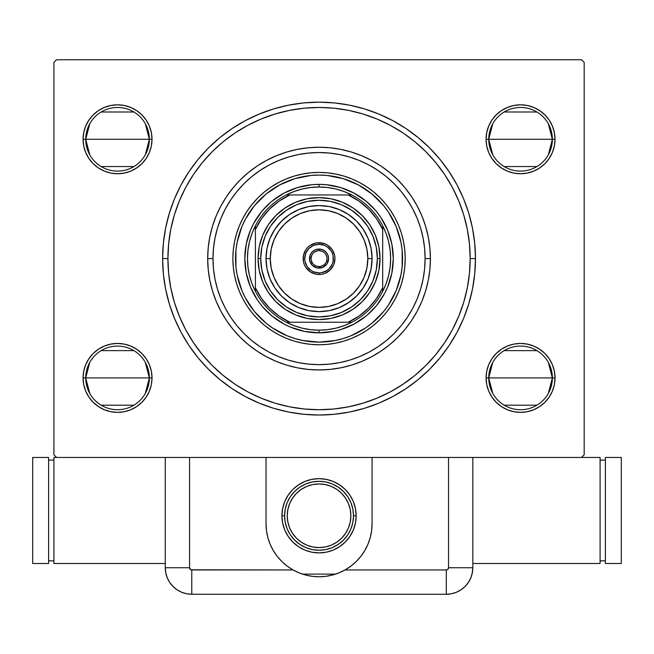 <?xml version="1.0" encoding="UTF-8"?>
<svg xmlns="http://www.w3.org/2000/svg" width="654" height="654" viewBox="0 0 654 654"><rect width="100%" height="100%" fill="white"/><g stroke="black" fill="none" stroke-linecap="round" stroke-linejoin="round"><path stroke-width="0.98" d="M185.777 187.33A151.123 151.123 0 0 0 167.923 258.592L162.617 258.592A156.429 156.429 0 0 1 319.046 102.163A156.429 156.429 0 0 1 475.474 258.592L474.722 243.263L472.466 228.074L468.738 213.188L463.572 198.734L457.007 184.853L449.11 171.691L439.97 159.355L429.662 147.984L418.282 137.675L405.954 128.527L392.784 120.638L378.911 114.074L364.458 108.899L349.563 105.171L334.382 102.915L319.046 102.163L303.709 102.915L288.528 105.171L273.634 108.899L259.18 114.074L245.307 120.638L232.137 128.527L219.809 137.675L208.43 147.984L198.121 159.355L188.981 171.691L181.084 184.853L174.52 198.734L169.353 213.188L165.625 228.074L163.369 243.263L162.617 258.592L163.369 273.928L165.625 289.117L169.353 304.004L174.52 318.457L181.084 332.338L188.981 345.5L198.121 357.836L208.43 369.208L219.809 379.516L232.137 388.664L245.307 396.553L259.18 403.117L273.634 408.292L288.528 412.02L303.709 414.268L319.046 415.028L334.382 414.268L349.563 412.02L364.458 408.292L378.911 403.117L392.784 396.553L405.954 388.664L418.282 379.516L429.662 369.208L439.97 357.836L449.11 345.5L457.007 332.338L463.572 318.457L468.738 304.004L472.466 289.117L474.722 273.928L475.474 258.592L470.177 258.592A151.123 151.123 0 0 0 452.315 187.33A151.123 151.123 0 0 1 452.315 329.861A151.123 151.123 0 0 0 470.177 258.592L475.474 258.592A156.429 156.429 0 0 1 319.046 415.028A156.429 156.429 0 0 1 162.617 258.592L167.923 258.592A151.123 151.123 0 0 0 185.777 329.861A151.123 151.123 0 0 1 185.777 187.33L193.331 174.716A151.123 151.123 0 0 1 235.17 132.885A151.123 151.123 0 0 0 193.331 174.716M193.331 342.475A151.123 151.123 0 0 0 235.17 384.307A151.123 151.123 0 0 1 193.331 342.475L193.331 342.475M247.776 391.86A151.123 151.123 0 0 0 390.315 391.86A151.123 151.123 0 0 1 247.776 391.86L235.17 384.307M452.315 329.861L444.704 342.557L435.866 354.468L425.909 365.455L414.922 375.421L402.921 384.307A151.123 151.123 0 0 0 444.761 342.475A151.123 151.123 0 0 1 402.921 384.307L403.044 384.233M89.77 154.81L85.723 139.286A31.817 31.817 0 0 0 117.54 171.103A31.817 31.817 0 0 0 149.357 139.286L152.014 139.286A34.466 34.466 0 0 1 117.54 173.751A34.466 34.466 0 0 1 83.074 139.286L149.357 139.286A31.817 31.817 0 0 1 117.54 171.103A31.817 31.817 0 0 1 85.723 139.286L89.77 123.761M492.773 154.81L488.734 139.286A31.817 31.817 0 0 0 520.551 171.103A31.817 31.817 0 0 0 552.368 139.286L555.017 139.286A34.466 34.466 0 0 1 520.551 173.751A34.466 34.466 0 0 1 486.077 139.286L552.368 139.286A31.817 31.817 0 0 1 520.551 171.103A31.817 31.817 0 0 1 488.734 139.286L492.773 123.761M492.773 393.43L488.734 377.906A31.817 31.817 0 0 0 520.551 409.723A31.817 31.817 0 0 0 552.368 377.906L555.017 377.906A34.466 34.466 0 0 1 520.551 412.372A34.466 34.466 0 0 1 486.077 377.906L552.368 377.906A31.817 31.817 0 0 1 520.551 409.723A31.817 31.817 0 0 1 488.734 377.906L492.773 362.381M89.77 393.43L85.723 377.906A31.817 31.817 0 0 0 117.54 409.723A31.817 31.817 0 0 0 149.357 377.906L152.014 377.906A34.466 34.466 0 0 1 117.54 412.372A34.466 34.466 0 0 1 83.074 377.906L149.357 377.906A31.817 31.817 0 0 1 117.54 409.723A31.817 31.817 0 0 1 85.723 377.906L89.77 362.381M548.322 123.761L552.368 139.286L548.322 154.81M536.934 166.557L504.169 166.557M145.319 362.381L149.357 377.906L145.319 393.43M133.923 405.178L101.157 405.178M145.319 123.761L149.357 139.286L145.319 154.81M133.923 166.557L101.157 166.557M548.322 362.381L552.368 377.906L548.322 393.43M536.934 405.178L504.169 405.178M56.563 457.448L165.266 457.448L56.563 457.448L53.914 454.792L53.914 62.392L53.914 454.792L56.563 457.448L53.914 457.448L53.914 563.503L53.914 457.448L56.563 457.448M319.054 576.754L312.301 576.329L305.614 575.029L299.197 572.904L293.066 569.953L191.777 569.953L191.777 594.257L446.314 594.257L446.314 569.953L446.314 594.257A26.512 26.512 0 0 0 472.826 567.746L448.521 567.746L472.826 567.746L472.826 457.448L448.521 457.448L448.521 567.746A2.215 2.215 0 0 1 446.314 569.953L345.026 569.953L338.903 572.896L332.502 575.021L325.823 576.321L319.054 576.754L312.301 576.329L305.614 575.029L299.197 572.904L293.066 569.953A53.023 53.023 0 0 1 266.023 523.731L266.023 457.448L189.57 457.448L189.57 567.746L190.935 569.789L293.066 569.953L287.196 566.127L281.874 561.549L277.214 556.317L273.274 550.505L270.143 544.234L267.862 537.604L266.48 530.729L266.023 523.731L266.023 457.448L165.266 457.448L165.266 567.746L165.781 572.912L167.285 577.891L169.738 582.469L173.032 586.491L177.054 589.785L181.632 592.238L186.611 593.75L191.777 594.257L446.314 594.257L451.481 593.75L456.459 592.238L461.037 589.785L465.059 586.491L468.354 582.469L470.806 577.891L472.319 572.912L472.826 567.746L472.826 457.448L581.529 457.448L266.023 457.448L372.077 457.448L372.077 523.731L371.611 530.729L370.229 537.604L367.949 544.234L364.818 550.505L360.877 556.317L356.217 561.549L350.904 566.127L345.026 569.953L446.314 569.953L447.876 569.307L448.521 567.746L448.521 457.448L372.077 457.448L372.077 523.731A53.023 53.023 0 0 1 345.026 569.953L338.903 572.896L332.502 575.021L325.823 576.321L319.046 576.754M584.177 454.792L584.177 62.392L584.177 454.792L581.529 457.448L584.177 454.792M581.529 59.743L56.563 59.743L581.529 59.743L584.177 62.392L581.529 59.743M486.739 132.558L486.077 139.286L486.739 146.005L488.701 152.472L491.89 158.431L496.173 163.655L501.397 167.939L507.357 171.127L513.823 173.089L520.551 173.751L527.271 173.089L533.738 171.127L539.697 167.939L544.921 163.655L549.205 158.431L552.393 152.472L554.355 146.005L555.017 139.286L554.355 132.558L552.393 126.091L549.205 120.132L544.921 114.916L539.697 110.624L533.738 107.444L527.271 105.482L520.551 104.82L513.823 105.482L507.357 107.444L501.397 110.624L496.173 114.916L491.89 120.132L488.701 126.091L486.739 132.558L486.077 139.286L486.739 146.005L488.701 152.472M486.739 371.178L486.077 377.906L486.739 384.634L488.701 391.1L491.89 397.052L496.173 402.275L501.397 406.567L507.357 409.747L513.823 411.709L520.551 412.372L527.271 411.709L533.738 409.747L539.697 406.567L544.921 402.275L549.205 397.052L552.393 391.1L554.355 384.634L555.017 377.906L554.355 371.178L552.393 364.719L549.205 358.76L544.921 353.536L539.697 349.244L533.738 346.064L527.271 344.102L520.551 343.44L513.823 344.102L507.357 346.064L501.397 349.244L496.173 353.536L491.89 358.76L488.701 364.719L486.739 371.178L486.077 377.906L486.739 384.634L488.701 391.1M83.737 371.178L83.074 377.906L83.737 384.634L85.699 391.1L88.887 397.052L93.17 402.275L98.394 406.567L104.354 409.747L110.82 411.709L117.54 412.372L124.268 411.709L130.735 409.747L136.694 406.567L141.918 402.275L146.202 397.052L149.39 391.1L151.352 384.634L152.014 377.906L151.352 371.178L149.39 364.719L146.202 358.76L141.918 353.536L136.694 349.244L130.735 346.064L124.268 344.102L117.54 343.44L110.82 344.102L104.354 346.064L98.394 349.244L93.17 353.536L88.887 358.76L85.699 364.719L83.737 371.178L83.074 377.906L83.737 384.634L85.699 391.1M83.737 132.558L83.074 139.286L83.737 146.005L85.699 152.472L88.887 158.431L93.17 163.655L98.394 167.939L104.354 171.127L110.82 173.089L117.54 173.751L124.268 173.089L130.735 171.127L136.694 167.939L141.918 163.655L146.202 158.431L149.39 152.472L151.352 146.005L152.014 139.286L151.352 132.558L149.39 126.091L146.202 120.132L141.918 114.916L136.694 110.624L130.735 107.444L124.268 105.482L117.54 104.82L110.82 105.482L104.354 107.444L98.394 110.624L93.17 114.916L88.887 120.132L85.699 126.091L83.737 132.558L83.074 139.286L83.737 146.005L85.699 152.472M435.932 162.797L444.761 174.716A151.123 151.123 0 0 0 402.921 132.885A151.123 151.123 0 0 1 444.761 174.716L452.331 187.355L458.667 200.762L463.661 214.725L458.667 200.762M193.388 174.634L202.225 162.723L212.182 151.736L223.169 141.771L235.048 132.958M178.493 203.051L174.43 214.725L179.425 200.762L185.761 187.355M202.16 354.394L193.388 342.557L185.761 329.837L179.425 316.43L174.43 302.467L179.425 316.43M235.048 384.233L223.169 375.421L212.182 365.455L202.225 354.468M459.599 314.133L463.661 302.467L458.667 316.43L452.331 329.837M53.914 62.392L56.563 59.743L53.914 62.392M151.352 384.634L152.014 377.906L151.352 371.178L149.39 364.719M124.268 344.102L117.54 343.44L110.82 344.102M110.82 411.709L117.54 412.372L124.268 411.709M554.355 384.634L555.017 377.906L554.355 371.178L552.393 364.719M527.271 344.102L520.551 343.44L513.823 344.102M513.823 411.709L520.551 412.372L527.271 411.709M554.355 146.005L555.017 139.286L554.355 132.558L552.393 126.091M527.271 105.482L520.551 104.82L513.823 105.482M513.823 173.089L520.551 173.751L527.271 173.089M151.352 146.005L152.014 139.286L151.352 132.558L149.39 126.091M124.268 105.482L117.54 104.82L110.82 105.482M110.82 173.089L117.54 173.751L124.268 173.089M390.315 125.331A151.123 151.123 0 0 0 247.776 125.331A151.123 151.123 0 0 1 390.315 125.331L403.011 132.934L414.922 141.771L425.909 151.736L435.866 162.723M275.179 113.976L261.216 118.971L275.179 113.976L289.558 110.371L304.233 108.196L319.046 107.469L333.859 108.196L348.533 110.371L362.913 113.976L376.876 118.971L390.283 125.315M362.913 403.216L376.876 398.221L362.913 403.216L348.533 406.821L333.859 408.995L319.046 409.723L304.233 408.995L289.558 406.821L275.179 403.216L261.216 398.221L247.809 391.877M235.08 132.934L247.809 125.315L261.216 118.971M403.011 384.25L390.315 391.86L376.876 398.221M520.551 377.906L488.734 377.906A31.817 31.817 0 0 1 520.551 346.089A31.817 31.817 0 0 1 552.368 377.906L520.551 377.906M504.169 350.634L536.934 350.634M117.54 139.286L85.723 139.286A31.817 31.817 0 0 1 117.54 107.469A31.817 31.817 0 0 1 149.357 139.286L117.54 139.286M101.157 112.006L133.923 112.006M117.54 377.906L85.723 377.906A31.817 31.817 0 0 1 117.54 346.089A31.817 31.817 0 0 1 149.357 377.906L117.54 377.906M101.157 350.634L133.923 350.634M520.551 139.286L488.734 139.286A31.817 31.817 0 0 1 520.551 107.469A31.817 31.817 0 0 1 552.368 139.286L520.551 139.286M504.169 112.006L536.934 112.006M85.723 377.906L83.074 377.906A34.466 34.466 0 0 1 117.54 343.44A34.466 34.466 0 0 1 152.014 377.906L149.357 377.906A31.817 31.817 0 0 0 117.54 346.089A31.817 31.817 0 0 0 85.723 377.906M488.734 377.906L486.077 377.906A34.466 34.466 0 0 1 520.551 343.44A34.466 34.466 0 0 1 555.017 377.906L552.368 377.906A31.817 31.817 0 0 0 520.551 346.089A31.817 31.817 0 0 0 488.734 377.906M488.734 139.286L486.077 139.286A34.466 34.466 0 0 1 520.551 104.82A34.466 34.466 0 0 1 555.017 139.286L552.368 139.286A31.817 31.817 0 0 0 520.551 107.469A31.817 31.817 0 0 0 488.734 139.286M85.723 139.286L83.074 139.286A34.466 34.466 0 0 1 117.54 104.82A34.466 34.466 0 0 1 152.014 139.286L149.357 139.286A31.817 31.817 0 0 0 117.54 107.469A31.817 31.817 0 0 0 85.723 139.286M430.406 258.592L425.1 258.592A106.054 106.054 0 0 1 319.046 364.646A106.054 106.054 0 0 1 212.991 258.592L207.686 258.592A111.36 111.36 0 0 0 319.046 369.951A111.36 111.36 0 0 0 430.406 258.592A111.36 111.36 0 0 1 319.046 369.951A111.36 111.36 0 0 1 207.686 258.592A111.36 111.36 0 0 1 319.046 147.24A111.36 111.36 0 0 1 430.406 258.592L429.866 247.678L428.264 236.871L425.607 226.268L421.928 215.983L417.252 206.1L411.636 196.731L405.128 187.951L397.787 179.85L389.686 172.517L380.914 166.002L371.537 160.385L361.662 155.717L351.37 152.03L340.767 149.382L329.959 147.771L319.046 147.24L308.132 147.771L297.325 149.382L286.722 152.03L276.429 155.717L266.554 160.385L257.177 166.002L248.406 172.517L240.304 179.85L232.963 187.951L226.456 196.731L220.839 206.1L216.163 215.983L212.485 226.268L209.828 236.871L208.225 247.678L207.686 258.592L208.225 269.513L209.828 280.321L212.485 290.924L216.163 301.208L220.839 311.091L226.456 320.46L232.963 329.24L240.304 337.333L248.406 344.674L257.177 351.182L266.554 356.806L276.429 361.474L286.722 365.161L297.325 367.81L308.132 369.412L319.046 369.951L329.959 369.412L340.767 367.81L351.37 365.161L361.662 361.474L371.537 356.806L380.914 351.182L389.686 344.674L397.787 337.333L405.128 329.24L411.636 320.46L417.252 311.091L421.928 301.208L425.607 290.924L428.264 280.321L429.866 269.513L430.406 258.592A111.36 111.36 0 0 0 319.046 147.24A111.36 111.36 0 0 0 207.686 258.592L212.991 258.592L213.506 268.99L215.027 279.283L217.561 289.379L221.068 299.18L225.516 308.59L230.862 317.517L237.067 325.872L244.056 333.589L251.765 340.579L260.128 346.775L269.056 352.13L278.457 356.577L288.259 360.084L298.355 362.61L308.647 364.139L319.046 364.646L329.444 364.139L339.737 362.61L349.833 360.084L359.635 356.577L369.036 352.13L377.963 346.775L386.326 340.579L394.035 333.589L401.025 325.872L407.229 317.517L412.576 308.59L417.023 299.18L420.53 289.379L423.064 279.283L424.593 268.99L425.1 258.592L424.593 248.201L423.064 237.909L420.53 227.813L417.023 218.011L412.576 208.601L407.229 199.674L401.025 191.311L394.035 183.602L386.326 176.613L377.963 170.416L369.036 165.061L359.635 160.614L349.833 157.107L339.737 154.581L329.444 153.052L319.046 152.537L308.647 153.052L298.355 154.581L288.259 157.107L278.457 160.614L269.056 165.061L260.128 170.416L251.765 176.613L244.056 183.602L237.067 191.311L230.862 199.674L225.516 208.601L221.068 218.011L217.561 227.813L215.027 237.909L213.506 248.201L212.991 258.592A106.054 106.054 0 0 1 319.046 152.537A106.054 106.054 0 0 1 425.1 258.592L430.406 258.592M235.922 250.457A83.516 83.516 0 0 0 235.53 258.559A83.516 83.516 0 0 1 319.046 175.076A83.516 83.516 0 0 1 402.562 258.592A83.516 83.516 0 0 0 402.169 250.457M402.153 250.359A83.516 83.516 0 0 0 400.976 242.372M400.943 242.233A83.516 83.516 0 0 0 383.604 205.609L388.492 212.198L396.21 226.636L400.959 242.299L402.161 250.408L402.161 266.783L400.959 274.893L396.21 290.556L388.492 304.993L383.604 311.582L372.028 323.158L365.447 328.038L351.01 335.755L343.293 338.519L335.339 340.505L319.046 342.116L302.753 340.505L294.799 338.519L287.081 335.755L272.644 328.038L266.064 323.158L254.488 311.582L245.389 297.962L241.882 290.556L237.132 274.893L235.931 266.783L235.931 250.408L237.132 242.299L241.882 226.636L245.389 219.229L254.488 205.609A83.516 83.516 0 0 0 237.149 242.233M302.688 176.694A83.516 83.516 0 0 0 266.064 194.034L279.675 184.943L294.799 178.673L310.863 175.476L319.046 175.076L327.229 175.476L343.293 178.673L358.417 184.943L372.028 194.034A83.516 83.516 0 0 0 335.412 176.694M335.273 176.67A83.516 83.516 0 0 0 327.278 175.485M327.188 175.476A83.516 83.516 0 0 0 319.087 175.076M319.005 175.076A83.516 83.516 0 0 0 310.912 175.476M310.813 175.485A83.516 83.516 0 0 0 302.818 176.67M237.116 242.372A83.516 83.516 0 0 0 235.939 250.359M405.218 258.526A86.173 86.173 0 0 0 395.057 218.003L398.654 225.622L401.507 233.584L403.559 241.784L404.801 250.147L405.218 258.592L404.801 267.045L403.559 275.408L401.507 283.607L398.654 291.57L395.041 299.213L390.691 306.464L385.656 313.258L379.974 319.528L373.712 325.202L366.919 330.245L359.667 334.586L352.024 338.208L344.061 341.053L335.854 343.105L327.49 344.347L319.046 344.764L310.601 344.347L302.238 343.105L294.03 341.053L286.068 338.208L278.424 334.586L271.173 330.245L264.38 325.202L258.117 319.528L252.436 313.258L247.4 306.464L243.051 299.213L239.438 291.57L236.584 283.607L234.533 275.408L233.29 267.045L232.873 258.592A86.173 86.173 0 0 1 319.046 172.427A86.173 86.173 0 0 1 405.218 258.592A86.173 86.173 0 0 1 319.046 344.764A86.173 86.173 0 0 1 232.873 258.592L233.29 250.147L234.533 241.784L236.584 233.584L239.438 225.622L243.051 217.978A86.173 86.173 0 0 0 232.873 258.526M395.024 217.946A86.173 86.173 0 0 0 359.692 182.613M359.635 182.589A86.173 86.173 0 0 0 319.119 172.427M318.972 172.427A86.173 86.173 0 0 0 278.457 182.589L286.068 178.983L294.03 176.139L302.238 174.078L310.601 172.844L319.046 172.427L327.49 172.844L335.854 174.078L344.061 176.139L352.024 178.983L359.667 182.605L366.919 186.946L373.712 191.982L379.974 197.663L385.656 203.934L390.691 210.719L395.041 217.978M278.4 182.613A86.173 86.173 0 0 0 243.067 217.946M463.661 214.725L467.267 229.113L469.441 243.778L470.177 258.592A151.123 151.123 0 0 1 319.046 409.723A151.123 151.123 0 0 1 167.923 258.592A151.123 151.123 0 0 1 319.046 107.469A151.123 151.123 0 0 1 470.177 258.592L469.441 273.405L467.267 288.079L463.661 302.467L458.667 316.43L463.661 302.467M243.051 217.978L247.4 210.719L252.436 203.934L258.117 197.663L264.38 191.982L271.173 186.946L278.424 182.605M174.43 214.725L179.425 200.762L174.43 214.725L170.825 229.113L168.65 243.778L167.923 258.592L168.65 273.405L170.825 288.079L174.43 302.467M362.913 113.976L376.876 118.971L362.913 113.976M275.179 403.216L261.216 398.221L275.179 403.216M311.77 332.477L319.046 332.837L304.56 331.406L290.638 327.18L284.049 324.065L271.95 315.98L262.507 306.71M266.554 311.091L267.421 311.942M271.95 315.98L273.364 317.116M392.923 265.876L393.283 258.592L391.86 273.078L387.634 287.008L384.519 293.589L376.434 305.688L367.164 315.13M371.537 311.091L372.396 310.225M376.434 305.688L377.562 304.274M326.321 184.714L319.046 184.354L326.321 184.714L340.595 187.551L354.043 193.126L366.142 201.211L375.584 210.482M371.537 206.1L370.671 205.25M366.142 201.211L364.728 200.075M245.168 251.316L244.809 258.592L246.231 244.114L250.457 230.183L253.572 223.603L261.657 211.495L270.928 202.061M266.554 206.1L265.696 206.966M261.657 211.495L260.529 212.918M232.873 258.665A86.173 86.173 0 0 0 243.035 299.189M243.067 299.246A86.173 86.173 0 0 0 278.4 334.57M278.457 334.603A86.173 86.173 0 0 0 318.972 344.764M319.119 344.764A86.173 86.173 0 0 0 359.635 334.603M359.692 334.57A86.173 86.173 0 0 0 395.024 299.246M395.057 299.189A86.173 86.173 0 0 0 405.218 258.665M233.29 250.147L232.873 258.592L233.29 267.045M310.601 344.347L319.046 344.764L327.49 344.347M404.801 267.045L405.218 258.592L404.801 250.147M327.49 172.844L319.046 172.427L310.601 172.844M254.488 205.609L266.064 194.034M372.028 194.034L383.604 205.609M402.562 258.592A83.516 83.516 0 0 1 319.046 342.116A83.516 83.516 0 0 1 235.53 258.592M235.53 258.632A83.516 83.516 0 0 0 235.922 266.734M235.939 266.832A83.516 83.516 0 0 0 237.116 274.819M237.149 274.958A83.516 83.516 0 0 0 254.488 311.582M266.064 323.158A83.516 83.516 0 0 0 302.688 340.497M302.818 340.521A83.516 83.516 0 0 0 310.813 341.707M310.912 341.715A83.516 83.516 0 0 0 319.005 342.116M319.087 342.116A83.516 83.516 0 0 0 327.188 341.715M327.278 341.707A83.516 83.516 0 0 0 335.273 340.521M335.412 340.497A83.516 83.516 0 0 0 372.028 323.158M383.604 311.582A83.516 83.516 0 0 0 400.943 274.958M400.976 274.819A83.516 83.516 0 0 0 402.153 266.832M402.169 266.734A83.516 83.516 0 0 0 402.562 258.632M398.965 234.353L396.21 226.636M358.417 184.943L351.01 181.436M343.293 178.673L340.979 178.011M294.799 178.673L287.081 181.436M245.389 219.229L241.882 226.636M239.127 234.353L238.457 236.658M239.127 282.839L241.882 290.556M279.675 332.248L287.081 335.755M294.799 338.519L297.112 339.181M343.293 338.519L351.01 335.755M392.702 297.962L396.21 290.556M398.965 282.839L399.635 280.533M366.142 315.98L354.043 324.065L340.595 329.632L333.532 331.406L319.046 332.837L319.046 330.18A71.588 71.588 0 0 1 286.248 322.226L294.038 325.667L302.173 328.161L310.552 329.673L319.046 330.18L327.54 329.673L335.919 328.161L344.053 325.667L351.844 322.226A71.588 71.588 0 0 1 319.046 330.18L319.046 332.837A74.237 74.237 0 0 1 244.809 258.592A74.237 74.237 0 0 1 319.046 184.354A74.237 74.237 0 0 0 244.809 258.592A74.237 74.237 0 0 0 319.046 332.837A74.237 74.237 0 0 0 393.283 258.592A74.237 74.237 0 0 0 319.046 184.354A74.237 74.237 0 0 1 393.283 258.592A74.237 74.237 0 0 1 319.046 332.837M261.657 305.688L257.316 299.843L250.457 287.008L246.231 273.078L244.809 258.592M271.95 201.211L284.049 193.126L297.496 187.551L311.77 184.714L319.046 184.354L319.046 187.011L319.046 184.354M376.434 211.495L380.775 217.349L387.634 230.183L391.86 244.114L393.283 258.592M255.412 291.39A71.588 71.588 0 0 1 255.412 225.802L251.97 233.584L249.476 241.718L247.964 250.098L247.457 258.592L247.964 267.094L249.476 275.465L251.97 283.607L255.412 291.39A71.588 71.588 0 0 0 286.248 322.226L351.844 322.226A71.588 71.588 0 0 0 382.68 291.39L386.122 283.607L388.615 275.465L390.127 267.094L390.634 258.592L390.127 250.098L388.615 241.718L386.122 233.584L382.68 225.802A71.588 71.588 0 0 1 382.68 291.39L382.68 225.802A71.588 71.588 0 0 0 351.844 194.966L344.053 191.524L335.919 189.022L327.54 187.518L319.046 187.011L310.552 187.518L302.173 189.022L294.038 191.524L286.248 194.966A71.588 71.588 0 0 1 351.844 194.966L286.248 194.966A71.588 71.588 0 0 0 255.412 225.802L255.412 291.39A71.588 71.588 0 0 0 286.248 322.226L348.206 322.226L359.005 316.062L368.537 308.091L376.516 298.551L382.68 287.752L382.68 229.431L376.516 218.64L368.537 209.1L359.005 201.121L348.206 194.966L289.886 194.966L279.086 201.121L269.554 209.1L261.575 218.64L255.412 229.431L255.412 287.752L261.575 298.551L269.554 308.091L279.086 316.062L289.886 322.226A69.994 69.994 0 0 1 255.412 287.752L255.412 291.39M351.844 194.966A71.588 71.588 0 0 1 382.68 225.802L382.68 229.431A69.994 69.994 0 0 0 348.206 194.966L351.844 194.966M382.68 291.39A71.588 71.588 0 0 1 351.844 322.226L348.206 322.226A69.994 69.994 0 0 0 382.68 287.752L382.68 291.39M255.412 225.802A71.588 71.588 0 0 1 286.248 194.966L289.886 194.966A69.994 69.994 0 0 0 255.412 229.431L255.412 225.802M319.046 274.5L319.046 272.914A14.314 14.314 0 0 1 304.731 258.592A14.314 14.314 0 0 1 319.046 244.277L319.046 242.683A15.909 15.909 0 0 0 303.137 258.592A15.909 15.909 0 0 0 319.046 274.5A15.909 15.909 0 0 1 303.137 258.592A15.909 15.909 0 0 1 319.046 242.683A15.909 15.909 0 0 1 334.954 258.592A15.909 15.909 0 0 1 319.046 274.5A15.909 15.909 0 0 0 334.954 258.592A15.909 15.909 0 0 0 319.046 242.683L319.046 244.277L313.568 245.364L308.925 248.471L305.819 253.114L304.731 258.592L305.001 261.387L307.143 266.546L311.091 270.503L313.568 271.819L319.046 272.914L321.842 272.636L327 270.503L329.166 268.72L332.273 264.077L333.09 261.387L333.09 255.804L332.273 253.114L330.949 250.637L327 246.689L324.523 245.364L319.046 244.277A14.314 14.314 0 0 1 333.36 258.592A14.314 14.314 0 0 1 319.046 272.914L319.046 274.5L322.152 274.198L325.136 273.29L330.295 269.84L333.744 264.682L334.954 258.592L334.652 255.493L332.273 249.754L327.883 245.364L325.136 243.901L319.046 242.683L315.939 242.994L310.209 245.364L307.797 247.343L305.819 249.754L303.44 255.493L303.44 261.698L304.347 264.682L305.819 267.437L310.209 271.819L315.939 274.198L319.046 274.5M319.046 266.546L319.046 268.14A9.548 9.548 0 0 1 309.497 258.592A9.548 9.548 0 0 1 319.046 249.051L322.7 249.779L325.798 251.847L327.867 254.946L328.594 258.592L326.984 263.897L322.7 267.412L317.182 267.96L312.293 265.344L309.685 260.456L310.225 254.946L312.293 251.847L315.392 249.779L319.046 249.051L319.046 250.637A7.954 7.954 0 0 0 311.091 258.592A7.954 7.954 0 0 0 319.046 266.546A7.954 7.954 0 0 1 311.091 258.592A7.954 7.954 0 0 1 319.046 250.637L319.046 250.637A7.954 7.954 0 0 1 327 258.592A7.954 7.954 0 0 1 319.046 266.546A7.954 7.954 0 0 0 327 258.592A7.954 7.954 0 0 0 319.046 250.637L319.046 249.051A9.548 9.548 0 0 1 328.594 258.592A9.548 9.548 0 0 1 319.046 268.14L319.046 266.546L316.005 265.941M319.046 250.637L322.087 251.25M323.46 251.978L324.67 252.967M325.659 254.177L326.845 257.047M327 258.592L326.395 261.641M325.659 263.014L324.67 264.216M323.468 265.205L320.599 266.399M314.631 265.213L313.421 264.216M312.432 263.014L311.247 260.145M311.091 258.6L311.696 255.551M312.432 254.177L313.421 252.967M314.623 251.986L317.492 250.793M335.6 574.106L302.491 574.106L335.6 574.106M355.449 523.02L356.168 515.777L355.449 508.534L353.34 501.569L349.906 495.152L345.296 489.527L339.671 484.916L333.254 481.483L326.289 479.374L319.046 478.654L311.803 479.374L304.838 481.483L298.42 484.916L292.796 489.527L288.185 495.152L284.752 501.569L282.642 508.534L281.923 515.777L282.642 523.02L284.752 529.977L288.185 536.394L292.796 542.027L298.42 546.638L304.838 550.071L311.803 552.18L319.046 552.892L326.289 552.18L333.254 550.071L339.671 546.638L345.296 542.027L349.906 536.394L353.34 529.977L355.449 523.02L356.168 515.777L355.449 508.534L353.34 501.569M282.642 508.534L281.923 515.777L282.642 523.02L284.752 529.977M288.185 536.394L292.796 542.027M311.803 552.18L319.046 552.892L326.289 552.18L319.046 552.892L311.803 552.18L304.838 550.071M349.906 495.152L345.296 489.527M326.289 479.374L319.046 478.654L311.803 479.374L319.046 478.654L326.289 479.374L333.254 481.483M350.863 515.777A31.817 31.817 0 0 1 319.046 547.594A31.817 31.817 0 0 1 287.229 515.777A31.817 31.817 0 0 1 319.046 483.96A31.817 31.817 0 0 1 350.863 515.777L350.25 509.572L348.443 503.605L345.5 498.103L341.543 493.279L336.72 489.323L331.218 486.38L325.251 484.573L319.046 483.96L312.841 484.573L306.873 486.38L301.371 489.323L296.548 493.279L292.591 498.103L289.648 503.605L287.842 509.572L287.229 515.777L287.842 521.982L289.648 527.95L292.591 533.451L296.548 538.275L301.371 542.231L306.873 545.174L312.841 546.981L319.046 547.594L325.251 546.981L331.218 545.174L336.72 542.231L341.543 538.275L345.5 533.451L348.443 527.95L350.25 521.982L350.863 515.777M356.168 515.777L353.512 515.777A34.466 34.466 0 0 1 319.046 550.243A34.466 34.466 0 0 1 284.58 515.777L281.923 515.777A37.123 37.123 0 0 0 319.046 552.892A37.123 37.123 0 0 0 356.168 515.777A37.123 37.123 0 0 1 319.046 552.892A37.123 37.123 0 0 1 281.923 515.777A37.123 37.123 0 0 1 319.046 478.654A37.123 37.123 0 0 1 356.168 515.777A37.123 37.123 0 0 0 319.046 478.654A37.123 37.123 0 0 0 281.923 515.777L284.58 515.777A34.466 34.466 0 0 1 319.046 481.311A34.466 34.466 0 0 1 353.512 515.777L352.849 509.049L350.887 502.583L347.707 496.623L343.415 491.407L338.192 487.116L332.24 483.935L325.774 481.973L319.046 481.311L312.318 481.973L305.859 483.935L299.9 487.116L294.676 491.407L290.384 496.623L287.204 502.583L285.242 509.049L284.58 515.777L285.242 522.497L287.204 528.963L290.384 534.923L294.676 540.147L299.9 544.439L305.859 547.619L312.318 549.581L319.046 550.243L325.774 549.581L332.24 547.619L338.192 544.439L343.415 540.147L347.707 534.923L350.887 528.963L352.849 522.497L353.512 515.777L356.168 515.777M284.752 501.569L288.185 495.152M353.34 529.977L349.906 536.394M371.268 532.936L370.802 535.258M368.186 543.654L368.006 544.103M363.738 552.27L362.43 554.224M357.035 560.723L356.414 561.353M349.367 567.239L347.421 568.53M340.726 572.119L339.361 572.708M330.401 575.528L328.292 575.945M309.808 575.945L307.691 575.528M298.731 572.708L297.349 572.119M290.67 568.53L288.733 567.239M281.678 561.353L281.057 560.723M275.661 554.224L274.353 552.27M270.086 544.103L269.906 543.654M267.29 535.258L266.824 532.936M191.777 594.257L191.777 569.953A2.215 2.215 0 0 1 189.57 567.746L165.266 567.746A26.512 26.512 0 0 0 191.777 594.257L446.314 594.257L191.777 594.257L186.611 593.75L181.632 592.238L177.054 589.785L173.032 586.491L169.738 582.469L167.285 577.891L165.781 572.912L165.266 567.746L189.57 567.746L189.57 457.448L165.266 457.448L165.266 567.746A26.512 26.512 0 0 0 191.777 594.257M266.023 523.756A53.023 53.023 0 0 0 270.135 544.21M270.151 544.259A53.023 53.023 0 0 0 273.266 550.488M293.066 569.953A53.023 53.023 0 0 0 325.806 576.321M325.839 576.321A53.023 53.023 0 0 0 332.494 575.021M332.51 575.021A53.023 53.023 0 0 0 372.077 523.731M472.826 567.746L472.826 457.448L472.826 567.746L472.319 572.912L470.806 577.891L468.354 582.469L465.059 586.491L461.037 589.785L456.459 592.238L451.481 593.75L446.314 594.257A26.512 26.512 0 0 0 472.826 567.746L472.139 573.73L472.826 567.746M470.439 578.733L471.771 575.144M600.086 563.503L600.086 457.448L600.086 563.503L472.826 563.503L600.086 563.503M581.529 457.448L600.086 457.448L581.529 457.448M600.086 460.097L605.391 460.097L600.086 460.097M605.391 560.846L600.086 560.846L605.391 560.846M605.391 457.448L621.3 457.448L621.3 563.503L605.391 563.503L605.391 457.448L621.3 457.448L621.3 563.503L605.391 563.503L605.391 457.448M165.266 563.503L53.914 563.503L165.266 563.503M53.914 560.846L48.609 560.846L53.914 560.846M48.609 460.097L53.914 460.097L48.609 460.097M48.609 563.503L32.7 563.503L32.7 457.448L48.609 457.448L48.609 563.503L32.7 563.503L32.7 457.448L48.609 457.448L48.609 563.503M372.077 258.592L367.834 258.592A48.788 48.788 0 0 1 319.046 307.38A48.788 48.788 0 0 1 270.257 258.592L266.023 258.592A53.023 53.023 0 0 0 319.046 311.623A53.023 53.023 0 0 0 372.077 258.592A53.023 53.023 0 0 1 319.046 311.623A53.023 53.023 0 0 1 266.023 258.592A53.023 53.023 0 0 1 319.046 205.569A53.023 53.023 0 0 1 372.077 258.592L371.055 268.941L368.038 278.89L363.133 288.054L356.544 296.09L348.508 302.688L339.336 307.584L329.387 310.601L319.046 311.623L308.704 310.601L298.755 307.584L289.583 302.688L281.547 296.09L274.958 288.054L270.053 278.89L267.036 268.941L266.023 258.592L267.036 248.25L270.053 238.301L274.958 229.137L281.547 221.101L289.583 214.504L298.755 209.607L308.704 206.59L319.046 205.569L329.387 206.59L339.336 209.607L348.508 214.504L356.544 221.101L363.133 229.137L368.038 238.301L371.055 248.25L372.077 258.592A53.023 53.023 0 0 0 319.046 205.569A53.023 53.023 0 0 0 266.023 258.592L270.257 258.592L271.197 249.076L273.977 239.928L278.481 231.491L284.547 224.101L291.946 218.035L300.374 213.523L309.53 210.752L319.046 209.811L328.561 210.752L337.717 213.523L346.146 218.035L353.544 224.101L359.61 231.491L364.114 239.928L366.894 249.076L367.834 258.592L366.894 268.115L364.114 277.263L359.61 285.7L353.544 293.09L346.146 299.156L337.717 303.669L328.561 306.44L319.046 307.38L309.53 306.44L300.374 303.669L291.946 299.156L284.547 293.09L278.481 285.7L273.977 277.263L271.197 268.115L270.257 258.592A48.788 48.788 0 0 1 319.046 209.811A48.788 48.788 0 0 1 367.834 258.592L372.077 258.592M380.023 258.592L377.374 258.592A58.329 58.329 0 0 1 319.046 316.928A58.329 58.329 0 0 1 260.717 258.592L258.068 258.592A60.977 60.977 0 0 0 319.046 319.577A60.977 60.977 0 0 0 380.023 258.592L378.854 270.494L375.388 281.931L369.747 292.477L362.169 301.715L352.923 309.301L342.385 314.934L330.94 318.408L319.046 319.577L307.151 318.408L295.706 314.934L285.169 309.301L275.923 301.715L268.344 292.477L262.704 281.931L259.237 270.494L258.068 258.592L259.237 246.697L262.704 235.26L268.344 224.714L275.923 215.477L285.169 207.89L295.706 202.258L307.151 198.783L319.046 197.614L330.94 198.783L342.385 202.258L352.923 207.89L362.169 215.477L369.747 224.714L375.388 235.26L378.854 246.697L380.023 258.592A60.977 60.977 0 0 0 319.046 197.614A60.977 60.977 0 0 0 258.068 258.592L260.717 258.592L261.837 247.212L265.156 236.274L270.543 226.186L277.803 217.349L286.64 210.097L296.728 204.702L307.666 201.383L319.046 200.263L330.425 201.383L341.372 204.702L351.451 210.097L360.289 217.349L367.548 226.186L372.935 236.274L376.254 247.212L377.374 258.592L376.254 269.971L372.935 280.918L367.548 291.005L360.289 299.843L351.451 307.094L341.372 312.481L330.425 315.8L319.046 316.928L307.666 315.8L296.728 312.481L286.64 307.094L277.803 299.843L270.543 291.005L265.156 280.918L261.837 269.971L260.717 258.592A58.329 58.329 0 0 1 319.046 200.263A58.329 58.329 0 0 1 377.374 258.592L380.023 258.592"/></g></svg>
